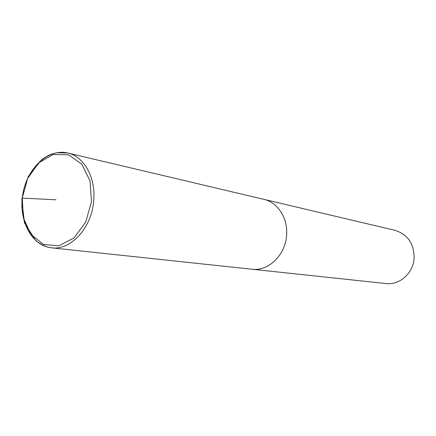 <?xml version="1.0" encoding="UTF-8"?>
<svg xmlns="http://www.w3.org/2000/svg" width="436" height="436" viewBox="0 0 436 436"><rect width="100%" height="100%" fill="white"/><g stroke="black" fill="none" stroke-linecap="round" stroke-linejoin="round"><path stroke-width="0.65" d="M414.091 258.559C414.26 243.904 407.933 234.503 395.098 230.366L67.656 152.982C48.151 148.273 27.059 168.258 22.819 194.118C18.23 219.918 31.479 245.779 51.443 247.817C70.501 250.569 91.304 228.524 93.609 201.846C96.323 178.351 84.295 156.442 67.651 152.982L57.116 152.671C51.857 153.913 49.246 154.366 41.54 159.805L28.182 176.624L21.8 199.634L24.492 223.009L35.79 240.645C43.878 246.662 48.516 247.474 51.448 247.817L251.954 269.241C268.129 271.465 285.068 255.523 286.528 235.985C288.381 218.785 277.999 202.364 263.894 199.356C277.999 202.364 288.381 218.785 286.528 235.985C285.068 255.523 268.129 271.465 251.948 269.235L386.002 283.558C399.409 285.357 413.099 273.372 414.091 258.559M55.972 199.786L21.942 198.113M91.489 201.612L90.023 180.826L81.728 164.089L68.474 154.764L53.05 154.491L38.521 163.037L27.599 178.553L22.236 198.053L23.402 217.924L30.94 234.475L43.556 244.492L58.936 245.806L74.055 237.871L85.75 222.071L91.489 201.612"/></g></svg>
